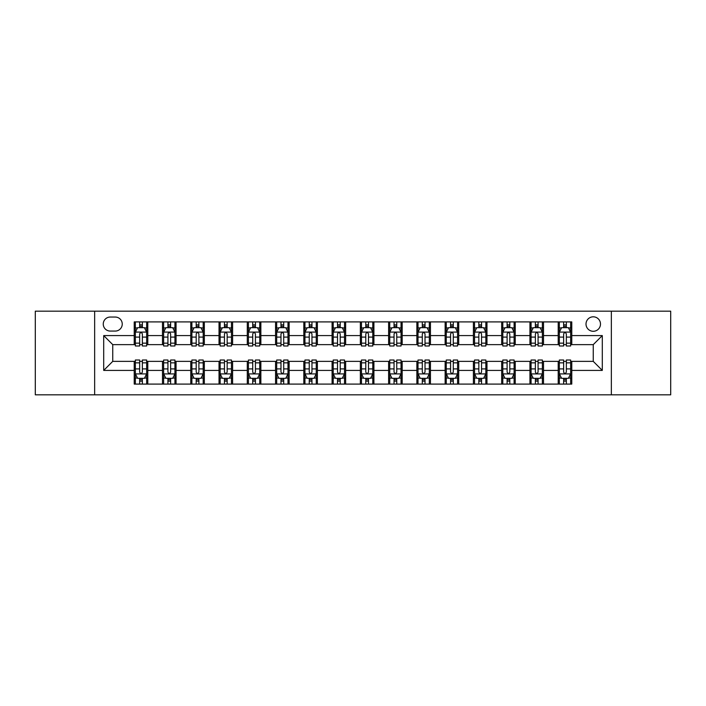 <?xml version="1.0" encoding="UTF-8"?>
<svg xmlns="http://www.w3.org/2000/svg" width="706" height="706" viewBox="0 0 706 706"><rect width="100%" height="100%" fill="white"/><g stroke="black" fill="none" stroke-linecap="round" stroke-linejoin="round"><path stroke-width="1.06" d="M593.252 316.817A7.236 7.236 0 0 0 586.015 324.054A7.236 7.236 0 0 0 593.252 331.29A7.236 7.236 0 0 0 600.488 324.054A7.236 7.236 0 0 0 593.252 316.817M611.343 394.83L670.7 394.83L670.7 311.17L611.343 311.17L611.343 394.83L94.657 394.83L94.657 311.17L35.3 311.17L35.3 394.83L94.657 394.83M110.26 331.07L115.237 331.07A7.007 7.007 0 0 0 122.244 324.054A7.007 7.007 0 0 0 115.237 317.047L110.26 317.047A7.007 7.007 0 0 0 103.252 324.054A7.007 7.007 0 0 0 110.26 331.07M611.343 311.17L94.657 311.17M134.228 370.412L103.703 370.412L103.703 335.588L134.228 335.588L134.228 344.634L112.748 344.634L112.748 361.366L134.228 361.366L134.228 384.09L571.772 384.09L571.772 361.366L593.252 361.366L593.252 344.634L571.772 344.634L571.772 335.588L602.297 335.588L602.297 370.412L571.772 370.412M571.772 335.588L571.772 321.91L134.228 321.91L134.228 335.588M558.208 321.91L558.208 344.634L559.337 344.634M563.635 344.634L566.344 344.634M570.642 344.634L571.772 344.634M558.208 344.634L542.376 344.634M529.941 321.91L529.941 344.634L531.071 344.634M535.369 344.634L538.078 344.634M529.941 344.634L514.109 344.634M501.675 321.91L501.675 344.634L502.804 344.634M507.102 344.634L509.811 344.634M501.675 344.634L485.843 344.634M473.408 321.91L473.408 344.634L474.538 344.634M478.836 344.634L481.554 344.634M473.408 344.634L457.585 344.634M445.142 321.91L445.142 344.634L446.271 344.634M450.569 344.634L453.287 344.634M445.142 344.634L429.319 344.634M416.875 321.91L416.875 344.634L418.014 344.634M422.303 344.634L425.021 344.634M416.875 344.634L401.052 344.634M388.618 321.91L388.618 344.634L389.747 344.634M394.045 344.634L396.754 344.634M388.618 344.634L372.786 344.634M360.351 321.91L360.351 344.634L361.481 344.634M365.779 344.634L368.488 344.634M360.351 344.634L344.519 344.634M332.085 321.91L332.085 344.634L333.214 344.634M337.512 344.634L340.221 344.634M332.085 344.634L316.253 344.634M303.818 321.91L303.818 344.634L304.948 344.634M309.246 344.634L311.955 344.634M303.818 344.634L287.986 344.634M275.552 321.91L275.552 344.634L276.681 344.634M280.979 344.634L283.697 344.634M275.552 344.634L259.729 344.634M247.285 321.91L247.285 344.634L248.415 344.634M252.713 344.634L255.431 344.634M247.285 344.634L231.462 344.634M219.028 321.91L219.028 344.634L220.157 344.634M224.446 344.634L227.164 344.634M219.028 344.634L203.196 344.634M190.761 321.91L190.761 344.634L191.891 344.634M196.189 344.634L198.898 344.634M190.761 344.634L174.929 344.634M162.495 321.91L162.495 344.634L163.624 344.634M167.922 344.634L170.631 344.634M162.495 344.634L146.663 344.634M134.228 344.634L135.358 344.634M139.656 344.634L142.365 344.634M134.228 361.366L135.358 361.366M139.656 361.366L142.365 361.366M146.663 361.366L147.792 361.366L147.792 384.09M163.624 361.366L147.792 361.366M167.922 361.366L170.631 361.366M174.929 361.366L176.059 361.366L176.059 384.09M191.891 361.366L176.059 361.366M196.189 361.366L198.898 361.366M203.196 361.366L204.325 361.366L204.325 384.09M220.157 361.366L204.325 361.366M224.446 361.366L227.164 361.366M231.462 361.366L232.592 361.366L232.592 384.09M248.415 361.366L232.592 361.366M252.713 361.366L255.431 361.366M259.729 361.366L260.858 361.366L260.858 384.09M276.681 361.366L260.858 361.366M280.979 361.366L283.697 361.366M287.986 361.366L289.125 361.366L289.125 384.09M304.948 361.366L289.125 361.366M309.246 361.366L311.955 361.366M316.253 361.366L317.382 361.366L317.382 384.09M333.214 361.366L317.382 361.366M337.512 361.366L340.221 361.366M344.519 361.366L345.649 361.366L345.649 384.09M361.481 361.366L345.649 361.366M365.779 361.366L368.488 361.366M372.786 361.366L373.915 361.366L373.915 384.09M389.747 361.366L373.915 361.366M394.045 361.366L396.754 361.366M401.052 361.366L402.182 361.366L402.182 384.09M418.014 361.366L402.182 361.366M422.303 361.366L425.021 361.366M429.319 361.366L430.448 361.366L430.448 384.09M446.271 361.366L430.448 361.366M450.569 361.366L453.287 361.366M457.585 361.366L458.715 361.366L458.715 384.09M474.538 361.366L458.715 361.366M478.836 361.366L481.554 361.366M485.843 361.366L486.972 361.366L486.972 384.09M502.804 361.366L486.972 361.366M507.102 361.366L509.811 361.366M514.109 361.366L515.239 361.366L515.239 384.09M531.071 361.366L515.239 361.366M535.369 361.366L538.078 361.366M542.376 361.366L543.505 361.366L543.505 384.09M559.337 361.366L543.505 361.366M563.635 361.366L566.344 361.366M570.642 361.366L571.772 361.366M147.792 321.91L147.792 344.634M134.228 327.558L135.358 327.558M139.656 327.558L142.365 327.558M146.663 327.558L147.792 327.558M134.228 378.442L135.358 378.442M139.656 378.442L142.365 378.442M146.663 378.442L147.792 378.442M162.495 361.366L162.495 384.09M176.059 321.91L176.059 344.634M162.495 327.558L163.624 327.558M167.922 327.558L170.631 327.558M174.929 327.558L176.059 327.558M162.495 378.442L163.624 378.442M167.922 378.442L170.631 378.442M174.929 378.442L176.059 378.442M190.761 361.366L190.761 384.09M190.761 378.442L191.891 378.442M196.189 378.442L198.898 378.442M203.196 378.442L204.325 378.442M204.325 321.91L204.325 344.634M190.761 327.558L191.891 327.558M196.189 327.558L198.898 327.558M203.196 327.558L204.325 327.558M219.028 361.366L219.028 384.09M219.028 378.442L220.157 378.442M224.446 378.442L227.164 378.442M231.462 378.442L232.592 378.442M232.592 321.91L232.592 344.634M219.028 327.558L220.157 327.558M224.446 327.558L227.164 327.558M231.462 327.558L232.592 327.558M247.285 361.366L247.285 384.09M247.285 378.442L248.415 378.442M252.713 378.442L255.431 378.442M259.729 378.442L260.858 378.442M260.858 321.91L260.858 344.634M247.285 327.558L248.415 327.558M252.713 327.558L255.431 327.558M259.729 327.558L260.858 327.558M275.552 361.366L275.552 384.09M275.552 378.442L276.681 378.442M280.979 378.442L283.697 378.442M287.986 378.442L289.125 378.442M289.125 321.91L289.125 344.634M275.552 327.558L276.681 327.558M280.979 327.558L283.697 327.558M287.986 327.558L289.125 327.558M303.818 361.366L303.818 384.09M303.818 378.442L304.948 378.442M309.246 378.442L311.955 378.442M316.253 378.442L317.382 378.442M317.382 321.91L317.382 344.634M303.818 327.558L304.948 327.558M309.246 327.558L311.955 327.558M316.253 327.558L317.382 327.558M332.085 361.366L332.085 384.09M332.085 378.442L333.214 378.442M337.512 378.442L340.221 378.442M344.519 378.442L345.649 378.442M345.649 321.91L345.649 344.634M332.085 327.558L333.214 327.558M337.512 327.558L340.221 327.558M344.519 327.558L345.649 327.558M360.351 361.366L360.351 384.09M360.351 378.442L361.481 378.442M365.779 378.442L368.488 378.442M372.786 378.442L373.915 378.442M373.915 321.91L373.915 344.634M360.351 327.558L361.481 327.558M365.779 327.558L368.488 327.558M372.786 327.558L373.915 327.558M388.618 361.366L388.618 384.09M388.618 378.442L389.747 378.442M394.045 378.442L396.754 378.442M401.052 378.442L402.182 378.442M402.182 321.91L402.182 344.634M388.618 327.558L389.747 327.558M394.045 327.558L396.754 327.558M401.052 327.558L402.182 327.558M416.875 361.366L416.875 384.09M416.875 378.442L418.014 378.442M422.303 378.442L425.021 378.442M429.319 378.442L430.448 378.442M430.448 321.91L430.448 344.634M416.875 327.558L418.014 327.558M422.303 327.558L425.021 327.558M429.319 327.558L430.448 327.558M445.142 361.366L445.142 384.09M445.142 378.442L446.271 378.442M450.569 378.442L453.287 378.442M457.585 378.442L458.715 378.442M458.715 321.91L458.715 344.634M445.142 327.558L446.271 327.558M450.569 327.558L453.287 327.558M457.585 327.558L458.715 327.558M473.408 361.366L473.408 384.09M473.408 378.442L474.538 378.442M478.836 378.442L481.554 378.442M485.843 378.442L486.972 378.442M486.972 321.91L486.972 344.634M473.408 327.558L474.538 327.558M478.836 327.558L481.554 327.558M485.843 327.558L486.972 327.558M501.675 361.366L501.675 384.09M501.675 378.442L502.804 378.442M507.102 378.442L509.811 378.442M514.109 378.442L515.239 378.442M515.239 321.91L515.239 344.634M501.675 327.558L502.804 327.558M507.102 327.558L509.811 327.558M514.109 327.558L515.239 327.558M529.941 361.366L529.941 384.09M529.941 378.442L531.071 378.442M535.369 378.442L538.078 378.442M542.376 378.442L543.505 378.442M543.505 321.91L543.505 344.634M529.941 327.558L531.071 327.558M535.369 327.558L538.078 327.558M542.376 327.558L543.505 327.558M558.208 361.366L558.208 384.09M558.208 378.442L559.337 378.442M563.635 378.442L566.344 378.442M570.642 378.442L571.772 378.442M558.208 327.558L559.337 327.558M563.635 327.558L566.344 327.558M570.642 327.558L571.772 327.558M112.748 344.634L103.703 335.588M112.748 361.366L103.703 370.412M602.297 335.588L593.252 344.634M602.297 370.412L593.252 361.366M142.365 324.848L139.656 324.848M146.663 343.151L142.365 343.151L142.365 345.993L146.663 345.993L146.663 332.199L144.403 327.672L137.617 327.672L135.358 332.199L135.358 345.993L139.656 345.993L139.656 343.151L135.358 343.151M135.358 332.199L135.358 321.91M146.663 332.199L146.663 321.91M139.656 327.672L139.656 321.91M142.365 321.91L142.365 327.672M142.365 343.151L142.365 333.894C141.465 332.147 140.565 332.147 139.656 333.894L139.656 343.151M139.656 381.152L142.365 381.152M135.358 362.849L139.656 362.849L139.656 360.007L135.358 360.007L135.358 373.801L137.617 378.328L144.403 378.328L146.663 373.801L146.663 360.007L142.365 360.007L142.365 362.849L146.663 362.849M146.663 373.801L146.663 384.09M135.358 373.801L135.358 384.09M142.365 378.328L142.365 384.09M139.656 384.09L139.656 378.328M139.656 362.849L139.656 372.106C140.556 373.853 141.465 373.853 142.365 372.106L142.365 362.849M170.631 324.848L167.922 324.848M174.929 343.151L170.631 343.151L170.631 345.993L174.929 345.993L174.929 332.199L172.67 327.672L165.884 327.672L163.624 332.199L163.624 345.993L167.922 345.993L167.922 343.151L163.624 343.151M163.624 332.199L163.624 321.91M174.929 332.199L174.929 321.91M167.922 327.672L167.922 321.91M170.631 321.91L170.631 327.672M170.631 343.151L170.631 333.894C169.731 332.147 168.822 332.147 167.922 333.894L167.922 343.151M198.898 324.848L196.189 324.848M203.196 343.151L198.898 343.151L198.898 345.993L203.196 345.993L203.196 332.199L200.936 327.672L194.15 327.672L191.891 332.199L191.891 345.993L196.189 345.993L196.189 343.151L191.891 343.151M191.891 332.199L191.891 321.91M203.196 332.199L203.196 321.91M196.189 327.672L196.189 321.91M198.898 321.91L198.898 327.672M198.898 343.151L198.898 333.894C197.998 332.147 197.089 332.147 196.189 333.894L196.189 343.151M227.164 324.848L224.446 324.848M231.462 343.151L227.164 343.151L227.164 345.993L231.462 345.993L231.462 332.199L229.203 327.672L222.416 327.672L220.157 332.199L220.157 345.993L224.446 345.993L224.446 343.151L220.157 343.151M220.157 332.199L220.157 321.91M231.462 332.199L231.462 321.91M224.446 327.672L224.446 321.91M227.164 321.91L227.164 327.672M227.164 343.151L227.164 333.894C226.264 332.147 225.355 332.147 224.446 333.894L224.446 343.151M167.922 381.152L170.631 381.152M163.624 362.849L167.922 362.849L167.922 360.007L163.624 360.007L163.624 373.801L165.884 378.328L172.67 378.328L174.929 373.801L174.929 360.007L170.631 360.007L170.631 362.849L174.929 362.849M174.929 373.801L174.929 384.09M163.624 373.801L163.624 384.09M170.631 378.328L170.631 384.09M167.922 384.09L167.922 378.328M167.922 362.849L167.922 372.106C168.822 373.853 169.731 373.853 170.631 372.106L170.631 362.849M196.189 381.152L198.898 381.152M191.891 362.849L196.189 362.849L196.189 360.007L191.891 360.007L191.891 373.801L194.15 378.328L200.936 378.328L203.196 373.801L203.196 360.007L198.898 360.007L198.898 362.849L203.196 362.849M203.196 373.801L203.196 384.09M191.891 373.801L191.891 384.09M198.898 378.328L198.898 384.09M196.189 384.09L196.189 378.328M196.189 362.849L196.189 372.106C197.089 373.853 197.989 373.853 198.898 372.106L198.898 362.849M224.446 381.152L227.164 381.152M220.157 362.849L224.446 362.849L224.446 360.007L220.157 360.007L220.157 373.801L222.416 378.328L229.203 378.328L231.462 373.801L231.462 360.007L227.164 360.007L227.164 362.849L231.462 362.849M231.462 373.801L231.462 384.09M220.157 373.801L220.157 384.09M227.164 378.328L227.164 384.09M224.446 384.09L224.446 378.328M224.446 362.849L224.446 372.106C225.355 373.853 226.255 373.853 227.164 372.106L227.164 362.849M255.431 324.848L252.713 324.848M259.729 343.151L255.431 343.151L255.431 345.993L259.729 345.993L259.729 332.199L257.461 327.672L250.683 327.672L248.415 332.199L248.415 345.993L252.713 345.993L252.713 343.151L248.415 343.151M248.415 332.199L248.415 321.91M259.729 332.199L259.729 321.91M252.713 327.672L252.713 321.91M255.431 321.91L255.431 327.672M255.431 343.151L255.431 333.894C254.522 332.147 253.622 332.147 252.713 333.894L252.713 343.151M252.713 381.152L255.431 381.152M248.415 362.849L252.713 362.849L252.713 360.007L248.415 360.007L248.415 373.801L250.683 378.328L257.461 378.328L259.729 373.801L259.729 360.007L255.431 360.007L255.431 362.849L259.729 362.849M259.729 373.801L259.729 384.09M248.415 373.801L248.415 384.09M255.431 378.328L255.431 384.09M252.713 384.09L252.713 378.328M252.713 362.849L252.713 372.106C253.622 373.853 254.522 373.853 255.431 372.106L255.431 362.849M283.697 324.848L280.979 324.848M287.986 343.151L283.697 343.151L283.697 345.993L287.986 345.993L287.986 332.199L285.727 327.672L278.949 327.672L276.681 332.199L276.681 345.993L280.979 345.993L280.979 343.151L276.681 343.151M276.681 332.199L276.681 321.91M287.986 332.199L287.986 321.91M280.979 327.672L280.979 321.91M283.697 321.91L283.697 327.672M283.697 343.151L283.697 333.894C282.788 332.147 281.888 332.147 280.979 333.894L280.979 343.151M311.955 324.848L309.246 324.848M316.253 343.151L311.955 343.151L311.955 345.993L316.253 345.993L316.253 332.199L313.993 327.672L307.207 327.672L304.948 332.199L304.948 345.993L309.246 345.993L309.246 343.151L304.948 343.151M304.948 332.199L304.948 321.91M316.253 332.199L316.253 321.91M309.246 327.672L309.246 321.91M311.955 321.91L311.955 327.672M311.955 343.151L311.955 333.894C311.055 332.147 310.155 332.147 309.246 333.894L309.246 343.151M340.221 324.848L337.512 324.848M344.519 343.151L340.221 343.151L340.221 345.993L344.519 345.993L344.519 332.199L342.26 327.672L335.474 327.672L333.214 332.199L333.214 345.993L337.512 345.993L337.512 343.151L333.214 343.151M333.214 332.199L333.214 321.91M344.519 332.199L344.519 321.91M337.512 327.672L337.512 321.91M340.221 321.91L340.221 327.672M340.221 343.151L340.221 333.894C339.321 332.147 338.412 332.147 337.512 333.894L337.512 343.151M368.488 324.848L365.779 324.848M372.786 343.151L368.488 343.151L368.488 345.993L372.786 345.993L372.786 332.199L370.526 327.672L363.74 327.672L361.481 332.199L361.481 345.993L365.779 345.993L365.779 343.151L361.481 343.151M361.481 332.199L361.481 321.91M372.786 332.199L372.786 321.91M365.779 327.672L365.779 321.91M368.488 321.91L368.488 327.672M368.488 343.151L368.488 333.894C367.588 332.147 366.679 332.147 365.779 333.894L365.779 343.151M396.754 324.848L394.045 324.848M401.052 343.151L396.754 343.151L396.754 345.993L401.052 345.993L401.052 332.199L398.793 327.672L392.006 327.672L389.747 332.199L389.747 345.993L394.045 345.993L394.045 343.151L389.747 343.151M389.747 332.199L389.747 321.91M401.052 332.199L401.052 321.91M394.045 327.672L394.045 321.91M396.754 321.91L396.754 327.672M396.754 343.151L396.754 333.894C395.854 332.147 394.945 332.147 394.045 333.894L394.045 343.151M280.979 381.152L283.697 381.152M276.681 362.849L280.979 362.849L280.979 360.007L276.681 360.007L276.681 373.801L278.949 378.328L285.727 378.328L287.986 373.801L287.986 360.007L283.697 360.007L283.697 362.849L287.986 362.849M287.986 373.801L287.986 384.09M276.681 373.801L276.681 384.09M283.697 378.328L283.697 384.09M280.979 384.09L280.979 378.328M280.979 362.849L280.979 372.106C281.879 373.853 282.788 373.853 283.697 372.106L283.697 362.849M309.246 381.152L311.955 381.152M304.948 362.849L309.246 362.849L309.246 360.007L304.948 360.007L304.948 373.801L307.207 378.328L313.993 378.328L316.253 373.801L316.253 360.007L311.955 360.007L311.955 362.849L316.253 362.849M316.253 373.801L316.253 384.09M304.948 373.801L304.948 384.09M311.955 378.328L311.955 384.09M309.246 384.09L309.246 378.328M309.246 362.849L309.246 372.106C310.146 373.853 311.055 373.853 311.955 372.106L311.955 362.849M337.512 381.152L340.221 381.152M333.214 362.849L337.512 362.849L337.512 360.007L333.214 360.007L333.214 373.801L335.474 378.328L342.26 378.328L344.519 373.801L344.519 360.007L340.221 360.007L340.221 362.849L344.519 362.849M344.519 373.801L344.519 384.09M333.214 373.801L333.214 384.09M340.221 378.328L340.221 384.09M337.512 384.09L337.512 378.328M337.512 362.849L337.512 372.106C338.412 373.853 339.321 373.853 340.221 372.106L340.221 362.849M365.779 381.152L368.488 381.152M361.481 362.849L365.779 362.849L365.779 360.007L361.481 360.007L361.481 373.801L363.74 378.328L370.526 378.328L372.786 373.801L372.786 360.007L368.488 360.007L368.488 362.849L372.786 362.849M372.786 373.801L372.786 384.09M361.481 373.801L361.481 384.09M368.488 378.328L368.488 384.09M365.779 384.09L365.779 378.328M365.779 362.849L365.779 372.106C366.679 373.853 367.588 373.853 368.488 372.106L368.488 362.849M394.045 381.152L396.754 381.152M389.747 362.849L394.045 362.849L394.045 360.007L389.747 360.007L389.747 373.801L392.006 378.328L398.793 378.328L401.052 373.801L401.052 360.007L396.754 360.007L396.754 362.849L401.052 362.849M401.052 373.801L401.052 384.09M389.747 373.801L389.747 384.09M396.754 378.328L396.754 384.09M394.045 384.09L394.045 378.328M394.045 362.849L394.045 372.106C394.945 373.853 395.845 373.853 396.754 372.106L396.754 362.849M425.021 324.848L422.303 324.848M429.319 343.151L425.021 343.151L425.021 345.993L429.319 345.993L429.319 332.199L427.051 327.672L420.273 327.672L418.014 332.199L418.014 345.993L422.303 345.993L422.303 343.151L418.014 343.151M418.014 332.199L418.014 321.91M429.319 332.199L429.319 321.91M422.303 327.672L422.303 321.91M425.021 321.91L425.021 327.672M425.021 343.151L425.021 333.894C424.121 332.147 423.212 332.147 422.303 333.894L422.303 343.151M422.303 381.152L425.021 381.152M418.014 362.849L422.303 362.849L422.303 360.007L418.014 360.007L418.014 373.801L420.273 378.328L427.051 378.328L429.319 373.801L429.319 360.007L425.021 360.007L425.021 362.849L429.319 362.849M429.319 373.801L429.319 384.09M418.014 373.801L418.014 384.09M425.021 378.328L425.021 384.09M422.303 384.09L422.303 378.328M422.303 362.849L422.303 372.106C423.212 373.853 424.112 373.853 425.021 372.106L425.021 362.849M453.287 324.848L450.569 324.848M457.585 343.151L453.287 343.151L453.287 345.993L457.585 345.993L457.585 332.199L455.317 327.672L448.539 327.672L446.271 332.199L446.271 345.993L450.569 345.993L450.569 343.151L446.271 343.151M446.271 332.199L446.271 321.91M457.585 332.199L457.585 321.91M450.569 327.672L450.569 321.91M453.287 321.91L453.287 327.672M453.287 343.151L453.287 333.894C452.378 332.147 451.478 332.147 450.569 333.894L450.569 343.151M450.569 381.152L453.287 381.152M446.271 362.849L450.569 362.849L450.569 360.007L446.271 360.007L446.271 373.801L448.539 378.328L455.317 378.328L457.585 373.801L457.585 360.007L453.287 360.007L453.287 362.849L457.585 362.849M457.585 373.801L457.585 384.09M446.271 373.801L446.271 384.09M453.287 378.328L453.287 384.09M450.569 384.09L450.569 378.328M450.569 362.849L450.569 372.106C451.478 373.853 452.378 373.853 453.287 372.106L453.287 362.849M481.554 324.848L478.836 324.848M485.843 343.151L481.554 343.151L481.554 345.993L485.843 345.993L485.843 332.199L483.584 327.672L476.797 327.672L474.538 332.199L474.538 345.993L478.836 345.993L478.836 343.151L474.538 343.151M474.538 332.199L474.538 321.91M485.843 332.199L485.843 321.91M478.836 327.672L478.836 321.91M481.554 321.91L481.554 327.672M481.554 343.151L481.554 333.894C480.645 332.147 479.745 332.147 478.836 333.894L478.836 343.151M478.836 381.152L481.554 381.152M474.538 362.849L478.836 362.849L478.836 360.007L474.538 360.007L474.538 373.801L476.797 378.328L483.584 378.328L485.843 373.801L485.843 360.007L481.554 360.007L481.554 362.849L485.843 362.849M485.843 373.801L485.843 384.09M474.538 373.801L474.538 384.09M481.554 378.328L481.554 384.09M478.836 384.09L478.836 378.328M478.836 362.849L478.836 372.106C479.736 373.853 480.645 373.853 481.554 372.106L481.554 362.849M509.811 324.848L507.102 324.848M514.109 343.151L509.811 343.151L509.811 345.993L514.109 345.993L514.109 332.199L511.85 327.672L505.064 327.672L502.804 332.199L502.804 345.993L507.102 345.993L507.102 343.151L502.804 343.151M502.804 332.199L502.804 321.91M514.109 332.199L514.109 321.91M507.102 327.672L507.102 321.91M509.811 321.91L509.811 327.672M509.811 343.151L509.811 333.894C508.911 332.147 508.011 332.147 507.102 333.894L507.102 343.151M507.102 381.152L509.811 381.152M502.804 362.849L507.102 362.849L507.102 360.007L502.804 360.007L502.804 373.801L505.064 378.328L511.85 378.328L514.109 373.801L514.109 360.007L509.811 360.007L509.811 362.849L514.109 362.849M514.109 373.801L514.109 384.09M502.804 373.801L502.804 384.09M509.811 378.328L509.811 384.09M507.102 384.09L507.102 378.328M507.102 362.849L507.102 372.106C508.002 373.853 508.911 373.853 509.811 372.106L509.811 362.849M538.078 324.848L535.369 324.848M542.376 343.151L538.078 343.151L538.078 345.993L542.376 345.993L542.376 332.199L540.116 327.672L533.33 327.672L531.071 332.199L531.071 345.993L535.369 345.993L535.369 343.151L531.071 343.151M531.071 332.199L531.071 321.91M542.376 332.199L542.376 321.91M535.369 327.672L535.369 321.91M538.078 321.91L538.078 327.672M538.078 343.151L538.078 333.894C537.178 332.147 536.269 332.147 535.369 333.894L535.369 343.151M535.369 381.152L538.078 381.152M531.071 362.849L535.369 362.849L535.369 360.007L531.071 360.007L531.071 373.801L533.33 378.328L540.116 378.328L542.376 373.801L542.376 360.007L538.078 360.007L538.078 362.849L542.376 362.849M542.376 373.801L542.376 384.09M531.071 373.801L531.071 384.09M538.078 378.328L538.078 384.09M535.369 384.09L535.369 378.328M535.369 362.849L535.369 372.106C536.269 373.853 537.178 373.853 538.078 372.106L538.078 362.849M566.344 324.848L563.635 324.848M570.642 343.151L566.344 343.151L566.344 345.993L570.642 345.993L570.642 332.199L568.383 327.672L561.597 327.672L559.337 332.199L559.337 345.993L563.635 345.993L563.635 343.151L559.337 343.151M559.337 332.199L559.337 321.91M570.642 332.199L570.642 321.91M563.635 327.672L563.635 321.91M566.344 321.91L566.344 327.672M566.344 343.151L566.344 333.894C565.444 332.147 564.535 332.147 563.635 333.894L563.635 343.151M563.635 381.152L566.344 381.152M559.337 362.849L563.635 362.849L563.635 360.007L559.337 360.007L559.337 373.801L561.597 378.328L568.383 378.328L570.642 373.801L570.642 360.007L566.344 360.007L566.344 362.849L570.642 362.849M570.642 373.801L570.642 384.09M559.337 373.801L559.337 384.09M566.344 378.328L566.344 384.09M563.635 384.09L563.635 378.328M563.635 362.849L563.635 372.106C564.535 373.853 565.435 373.853 566.344 372.106L566.344 362.849M162.495 370.412L147.792 370.412M162.495 335.588L147.792 335.588M190.761 335.588L176.059 335.588M190.761 370.412L176.059 370.412M219.028 335.588L204.325 335.588M219.028 370.412L204.325 370.412M247.285 335.588L232.592 335.588M247.285 370.412L232.592 370.412M275.552 335.588L260.858 335.588M275.552 370.412L260.858 370.412M303.818 335.588L289.125 335.588M303.818 370.412L289.125 370.412M332.085 335.588L317.382 335.588M332.085 370.412L317.382 370.412M360.351 335.588L345.649 335.588M360.351 370.412L345.649 370.412M388.618 335.588L373.915 335.588M388.618 370.412L373.915 370.412M416.875 335.588L402.182 335.588M416.875 370.412L402.182 370.412M445.142 335.588L430.448 335.588M445.142 370.412L430.448 370.412M473.408 335.588L458.715 335.588M473.408 370.412L458.715 370.412M501.675 335.588L486.972 335.588M501.675 370.412L486.972 370.412M529.941 335.588L515.239 335.588M529.941 370.412L515.239 370.412M558.208 335.588L543.505 335.588M558.208 370.412L543.505 370.412M146.61 332.085L135.411 332.085M135.358 327.946L137.485 327.946M144.536 327.946L146.663 327.946M139.656 337.097L135.358 337.097M146.663 337.097L142.365 337.097M142.365 326.287L139.656 326.287M135.411 373.915L146.61 373.915M146.663 378.054L144.536 378.054M137.485 378.054L135.358 378.054M142.365 368.903L146.663 368.903M135.358 368.903L139.656 368.903M139.656 379.713L142.365 379.713M174.876 332.085L163.677 332.085M163.624 327.946L165.751 327.946M172.802 327.946L174.929 327.946M167.922 337.097L163.624 337.097M174.929 337.097L170.631 337.097M170.631 326.287L167.922 326.287M203.143 332.085L191.944 332.085M191.891 327.946L194.018 327.946M201.069 327.946L203.196 327.946M196.189 337.097L191.891 337.097M203.196 337.097L198.898 337.097M198.898 326.287L196.189 326.287M231.4 332.085L220.21 332.085M220.157 327.946L222.275 327.946M229.335 327.946L231.462 327.946M224.446 337.097L220.157 337.097M231.462 337.097L227.164 337.097M227.164 326.287L224.446 326.287M163.677 373.915L174.876 373.915M174.929 378.054L172.802 378.054M165.751 378.054L163.624 378.054M170.631 368.903L174.929 368.903M163.624 368.903L167.922 368.903M167.922 379.713L170.631 379.713M191.944 373.915L203.143 373.915M203.196 378.054L201.069 378.054M194.018 378.054L191.891 378.054M198.898 368.903L203.196 368.903M191.891 368.903L196.189 368.903M196.189 379.713L198.898 379.713M220.21 373.915L231.4 373.915M231.462 378.054L229.335 378.054M222.275 378.054L220.157 378.054M227.164 368.903L231.462 368.903M220.157 368.903L224.446 368.903M224.446 379.713L227.164 379.713M259.667 332.085L248.477 332.085M248.415 327.946L250.542 327.946M257.602 327.946L259.729 327.946M252.713 337.097L248.415 337.097M259.729 337.097L255.431 337.097M255.431 326.287L252.713 326.287M248.477 373.915L259.667 373.915M259.729 378.054L257.602 378.054M250.542 378.054L248.415 378.054M255.431 368.903L259.729 368.903M248.415 368.903L252.713 368.903M252.713 379.713L255.431 379.713M287.933 332.085L276.743 332.085M276.681 327.946L278.808 327.946M285.868 327.946L287.986 327.946M280.979 337.097L276.681 337.097M287.986 337.097L283.697 337.097M283.697 326.287L280.979 326.287M316.2 332.085L305.01 332.085M304.948 327.946L307.075 327.946M314.126 327.946L316.253 327.946M309.246 337.097L304.948 337.097M316.253 337.097L311.955 337.097M311.955 326.287L309.246 326.287M344.466 332.085L333.267 332.085M333.214 327.946L335.341 327.946M342.392 327.946L344.519 327.946M337.512 337.097L333.214 337.097M344.519 337.097L340.221 337.097M340.221 326.287L337.512 326.287M372.733 332.085L361.534 332.085M361.481 327.946L363.608 327.946M370.659 327.946L372.786 327.946M365.779 337.097L361.481 337.097M372.786 337.097L368.488 337.097M368.488 326.287L365.779 326.287M400.99 332.085L389.8 332.085M389.747 327.946L391.874 327.946M398.925 327.946L401.052 327.946M394.045 337.097L389.747 337.097M401.052 337.097L396.754 337.097M396.754 326.287L394.045 326.287M276.743 373.915L287.933 373.915M287.986 378.054L285.868 378.054M278.808 378.054L276.681 378.054M283.697 368.903L287.986 368.903M276.681 368.903L280.979 368.903M280.979 379.713L283.697 379.713M305.01 373.915L316.2 373.915M316.253 378.054L314.126 378.054M307.075 378.054L304.948 378.054M311.955 368.903L316.253 368.903M304.948 368.903L309.246 368.903M309.246 379.713L311.955 379.713M333.267 373.915L344.466 373.915M344.519 378.054L342.392 378.054M335.341 378.054L333.214 378.054M340.221 368.903L344.519 368.903M333.214 368.903L337.512 368.903M337.512 379.713L340.221 379.713M361.534 373.915L372.733 373.915M372.786 378.054L370.659 378.054M363.608 378.054L361.481 378.054M368.488 368.903L372.786 368.903M361.481 368.903L365.779 368.903M365.779 379.713L368.488 379.713M389.8 373.915L400.99 373.915M401.052 378.054L398.925 378.054M391.874 378.054L389.747 378.054M396.754 368.903L401.052 368.903M389.747 368.903L394.045 368.903M394.045 379.713L396.754 379.713M429.257 332.085L418.067 332.085M418.014 327.946L420.132 327.946M427.192 327.946L429.319 327.946M422.303 337.097L418.014 337.097M429.319 337.097L425.021 337.097M425.021 326.287L422.303 326.287M418.067 373.915L429.257 373.915M429.319 378.054L427.192 378.054M420.132 378.054L418.014 378.054M425.021 368.903L429.319 368.903M418.014 368.903L422.303 368.903M422.303 379.713L425.021 379.713M457.523 332.085L446.333 332.085M446.271 327.946L448.398 327.946M455.458 327.946L457.585 327.946M450.569 337.097L446.271 337.097M457.585 337.097L453.287 337.097M453.287 326.287L450.569 326.287M446.333 373.915L457.523 373.915M457.585 378.054L455.458 378.054M448.398 378.054L446.271 378.054M453.287 368.903L457.585 368.903M446.271 368.903L450.569 368.903M450.569 379.713L453.287 379.713M485.79 332.085L474.6 332.085M474.538 327.946L476.665 327.946M483.725 327.946L485.843 327.946M478.836 337.097L474.538 337.097M485.843 337.097L481.554 337.097M481.554 326.287L478.836 326.287M474.6 373.915L485.79 373.915M485.843 378.054L483.725 378.054M476.665 378.054L474.538 378.054M481.554 368.903L485.843 368.903M474.538 368.903L478.836 368.903M478.836 379.713L481.554 379.713M514.056 332.085L502.857 332.085M502.804 327.946L504.931 327.946M511.982 327.946L514.109 327.946M507.102 337.097L502.804 337.097M514.109 337.097L509.811 337.097M509.811 326.287L507.102 326.287M502.857 373.915L514.056 373.915M514.109 378.054L511.982 378.054M504.931 378.054L502.804 378.054M509.811 368.903L514.109 368.903M502.804 368.903L507.102 368.903M507.102 379.713L509.811 379.713M542.323 332.085L531.124 332.085M531.071 327.946L533.198 327.946M540.249 327.946L542.376 327.946M535.369 337.097L531.071 337.097M542.376 337.097L538.078 337.097M538.078 326.287L535.369 326.287M531.124 373.915L542.323 373.915M542.376 378.054L540.249 378.054M533.198 378.054L531.071 378.054M538.078 368.903L542.376 368.903M531.071 368.903L535.369 368.903M535.369 379.713L538.078 379.713M570.589 332.085L559.39 332.085M559.337 327.946L561.464 327.946M568.515 327.946L570.642 327.946M563.635 337.097L559.337 337.097M570.642 337.097L566.344 337.097M566.344 326.287L563.635 326.287M559.39 373.915L570.589 373.915M570.642 378.054L568.515 378.054M561.464 378.054L559.337 378.054M566.344 368.903L570.642 368.903M559.337 368.903L563.635 368.903M563.635 379.713L566.344 379.713"/></g></svg>

